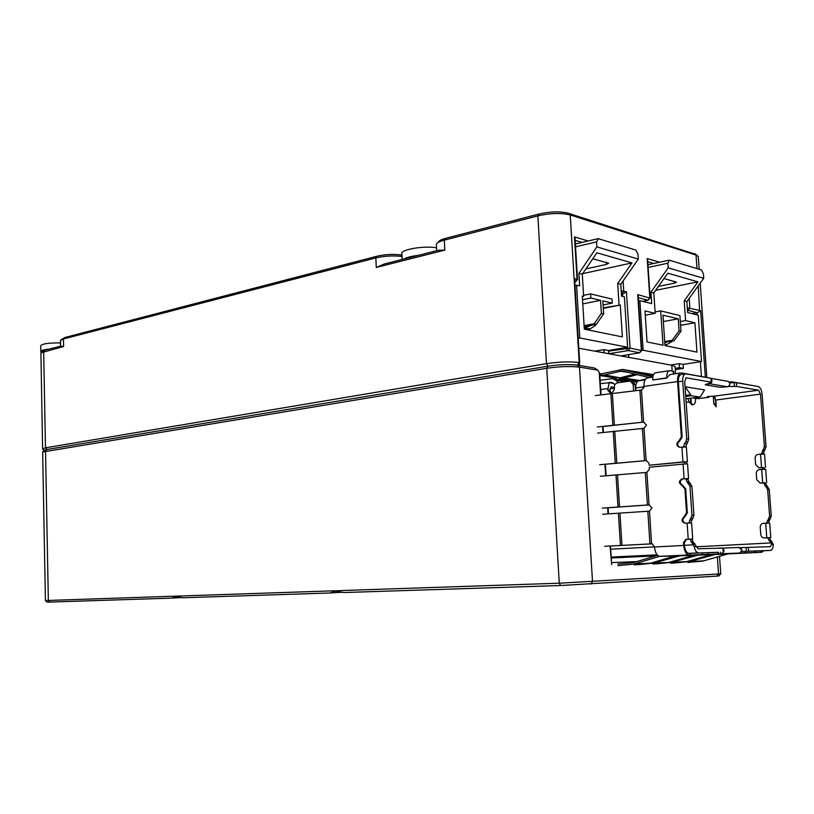 <?xml version="1.0" encoding="UTF-8"?>
<svg xmlns="http://www.w3.org/2000/svg" width="814" height="814" viewBox="0 0 814 814"><rect width="100%" height="100%" fill="white"/><g stroke="black" fill="none" stroke-linecap="round" stroke-linejoin="round"><path stroke-width="1.22" d="M577.472 365.221L577.35 365.16C569.2 364.184 559.401 364.53 547.924 366.188L46.886 449.511L44.414 450.6M60.969 339.947L64.805 337.525L377.126 256.186C385.48 254.294 393.762 253.927 401.974 255.087M437.617 242.847L438.42 241.992C439.143 240.659 441.534 239.448 445.573 238.37L539.051 214.021C550.335 211.508 560.032 211.233 568.131 213.197L695.929 254.477M44.221 450.427L42.613 448.911L45.472 447.822L546.469 363.665C559.228 361.803 570.136 361.416 579.202 362.525L579.568 362.891M41.3 352.482L45.014 350.132L60.765 346.133L63.614 346.52L40.914 352.849L42.603 448.748M608.546 351.17L630.077 348.077L641.646 350.6M621.428 294.241L623.168 293.905L621.387 293.579M697.099 314.886L696.947 312.718L692.002 313.614M696.947 312.718L687.484 310.205M642.633 301.363L648.137 300.224L638.278 297.7M574.776 282.173L575.356 281.97L574.755 281.756M698.361 257.285L698.3 256.441L696.041 255.057L570.227 214.947C561.212 212.78 550.427 213.085 537.861 215.873L444.322 240.14C439.825 241.341 437.179 242.684 436.385 244.159L436.599 250.722M444.831 250.112L376.272 267.45L384.391 263.98L438.675 250.193L444.831 250.112L444.322 240.14L445.573 238.37M402.035 256.461C393.081 255.464 384.35 255.952 375.844 257.916L63.461 338.97L60.541 340.354L60.562 346.184M574.613 279.477L574.084 278.429L577.37 279.741M574.999 238.014L574.481 236.925L588.146 240.985M621.214 290.974L626.424 291.738L623.168 293.905M638.125 295.441L637.708 294.607L650.04 298.117M647.598 259.381L647.191 258.547L659.584 262.23M687.321 307.824L700.64 310.633L697.649 312.607M620.97 355.932L639.682 352.777L628.286 350.58L608.801 353.714M582.091 242.419L575.142 240.374M653.744 263.492L647.751 261.721M664.753 342.267L674.084 340.69L672.181 340.293L679.08 330.83L680.982 331.257L679.894 315.557L660.693 310.897L655.097 311.945M674.084 340.69L680.982 331.257M664.702 341.554L672.181 340.293M664.885 344.251L666.768 344.637L672.303 341.3L671.489 341.137M667.551 341.799L664.794 342.867M666.768 344.637L664.936 344.943M664.021 278.541L676.495 282.153L674.307 283.201L658.434 286.406M703.723 278.307L668.182 267.857L667.856 263.207L669.403 260.236L701.526 269.973L703.408 273.84L703.723 278.307L686.884 301.526L687.647 312.535L698.259 315.171L701.526 361.558L683.16 364.397L679.212 363.665L679.486 367.663L675.182 368.315M638.491 300.956L639.885 300.681L651.709 303.622L650.946 292.145L653.815 292.898L655.189 313.339L645.268 315.191M655.189 313.339L644.983 310.907L647.038 341.951L663.003 345.207L660.693 310.897M679.08 330.83L678.255 318.834L663.349 321.53M678.255 318.834L662.922 315.181L664.977 345.604L696.957 352.126L694.902 322.802L680.575 325.335M694.902 322.802L685.591 320.584L680.311 321.53M685.591 320.584L684.228 300.834L697.954 281.868L655.657 290.303M697.954 281.868L667.816 273.199L653.815 292.898M668.182 267.857L650.946 292.145M684.228 300.834L686.884 301.526M639.682 352.777L641.758 350.468L643.152 350.244L639.885 300.681M643.152 350.244L701.526 361.558M683.16 364.397L683.434 368.376L679.486 367.663M679.212 363.665L670.573 365.008M675.274 369.617L683.434 368.376M628.642 354.67L628.825 357.377M624.287 355.382L624.358 356.552M586.446 329.589L590.191 328.897L584.259 328.022M590.191 328.897L595.807 325.193L593.711 324.745M592.114 325.051L585.134 327.859L585.042 326.363M595.756 324.369L595.807 325.193M592.775 258.791L608.709 263.197L606.583 264.357L585.887 268.925M638.329 259.086L596.866 246.896L596.55 241.88L598.392 238.716L635.856 250.071L638.013 254.283L638.329 259.086L620.787 284.279L621.55 296.133L624.389 296.835L627.645 347.242L608.506 350.488L603.846 349.623L604.039 352.838M574.969 285.307L579.68 285.745L578.927 273.362L582.285 274.237L583.638 296.306L582.336 296.571M594.149 323.769L601.373 313.39L603.632 313.899L596.408 324.247L594.149 323.769L584.116 325.641M584.167 326.526L596.408 324.247M601.373 313.39L600.559 300.335L590.852 298.026L590.598 293.905L612.006 299.094L612.27 303.123L602.808 300.865L603.632 313.899M600.559 300.335L582.783 303.887M612.27 303.123L603.062 304.935M590.598 293.905L583.577 295.34M590.852 298.026L582.529 299.705M583.638 296.306L582.295 295.981L584.33 329.161L622.354 336.915L620.299 305.036L603.276 308.353M620.299 305.036L603.245 307.824M619.057 304.741L617.694 283.476L631.99 262.902L582.682 273.646M631.99 262.902L596.845 252.788L582.285 274.237M596.866 246.896L578.927 273.362M617.694 283.476L620.787 284.279M578.194 338.258L579.792 337.963L576.556 284.971M579.792 337.963L627.645 347.242M608.506 350.488L608.709 353.693M603.846 349.623L594.841 351.16M600.183 375.468L600.193 374.043L601.627 373.768L601.607 375.264L603.449 375.162L622.272 370.919L649.399 377.645M601.607 375.264L600.62 375.661L613.827 377.747L619.769 377.757L604.802 374.949M715.486 403.622L715.994 403.53M761.466 454.029L764.417 446.591L760.49 394.118L758.587 390.201L736.619 386.436L728.316 386.548M729.69 382.773L736.344 382.692L758.312 386.548C760.327 387.342 761.599 389.957 762.128 394.393L766.045 446.754L763.074 453.947M698.331 552.879C696.377 552.523 695.003 550.396 694.2 546.499L689.875 539.133L686.741 539.316L684.269 542.673L684.442 545.309C684.991 550.101 686.436 552.777 688.786 553.347L718.528 552.309M610.052 546.031L652.482 543.823M766.615 523.137L769.627 516.127L767.643 489.652L763.613 482.804L765.241 482.895L769.271 489.723L771.255 516.147L768.243 523.056M765.252 482.977L760.011 483.068M763.613 482.804L760.317 483.078M705.178 384.635L711.405 382.448L711.294 378.347L685.693 373.819C683.597 374.298 682.62 376.74 682.732 381.156L686.711 438.827L685.826 441.799L687.799 441.992L685.52 446.855M679.771 447.273C676.963 445.4 676.912 443.355 679.598 441.147L682.142 436.965L678.357 381.797C678.245 377.391 679.232 374.949 681.328 374.471L685.337 373.88M722.11 548.097L739.173 547.466L741.981 550.142L739.845 553.042L659.666 556.318C656.847 555.677 655.128 552.564 654.497 546.988L652.167 543.823L604.7 546.286M604.955 464.316L646.408 460.561L648.992 463.278L649.114 465.221L687.403 461.742L686.385 447.008M602.716 514.255L649.47 511.151L651.922 507.967L649.073 504.873M764.529 454.049L758.272 454.334C756.216 454.751 755.168 456.074 755.127 458.272L755.585 464.468L758.963 467.775L764.102 467.704M762.606 469.322L762.464 467.48L764.102 467.602L764.224 469.24M659.666 556.318L674.826 556.003L649.867 563.4L634.279 564.875M673.717 371.469L669.759 370.614C667.663 371.092 666.666 373.514 666.778 377.869L669.902 374.572L680.657 372.954M754.751 385.928L732.702 381.929L729.11 381.939M683.557 446.917L684.421 443.64L685.826 441.799M688.776 523.005L691.971 515.323L689.967 486.182L687.036 481.857L689.01 481.949L687.738 479.181L688.563 478.581L687.545 463.756L649.246 467.205L649.369 469.149L646.906 472.374L645.288 472.517L647.405 504.985L602.34 508.109M686.385 446.957L679.537 447.283C676.231 445.726 675.996 443.65 678.825 441.066L681.359 436.884L677.574 381.542C677.431 376.333 678.601 373.453 681.074 372.893L706.186 377.381M770.777 537.647L764.478 537.932C762.382 537.82 761.141 536.67 760.775 534.472L760.235 527.187C760.256 525.03 761.273 523.748 763.267 523.341L769.688 523.036L770.777 537.647L769.342 537.8L773.3 544.403C773.117 548.087 772.211 550.091 770.553 550.417L741.778 551.465L754.395 551.027L754.507 552.523L739.845 553.042M740.272 547.659L770.278 546.682L771.601 544.454L771.316 542.918L768.935 540.404L767.704 537.759L764.417 537.932M754.405 551.139L760.703 550.875L760.815 552.35L755.738 552.564L755.626 551.098M700.681 396.357L704.537 389.906L685.164 386.803L691.371 395.746L699.623 396.998L700.681 396.357M673.443 563.115L689.56 561.497L716.127 554.263L711.904 554.446L686.009 561.813L670.736 563.237M760.815 552.35L727.94 553.896L703.001 561.06L687.891 562.464M620.899 377.604L619.861 378.693L632.539 380.698L639.712 380.514L624.053 378.022L637.372 374.654M602.604 426.556L643.609 422.1L597.313 427.004M684.716 463.736L684.584 461.813L687.403 461.742M684.584 461.813L649.114 465.221M617.938 565.608L633.668 564.122L658.852 556.593M655.697 563.909L671.988 562.271L698.819 554.904L694.495 555.087L668.314 562.586L652.879 564.031M637.209 564.743L653.673 563.074L680.769 555.555L674.826 556.003M613.593 383.384L609.32 382.733L611.802 382.478L614.977 384.656M618.518 382.692L615.659 380.179L612.413 378.642L600.162 380.28M609.32 382.733L600.366 383.608M653.215 375.468L640.526 372.558M620.889 378.317L624.053 378.022M595.37 395.563L641.483 390.018L643.609 422.1L646.469 425.03L644.016 428.306L646.133 460.582L599.653 464.713M597.69 433.079L644.016 428.306M711.568 382.214L686.182 377.818L684.706 381.491L688.675 439.021L687.799 441.992M607.671 507.783L649.653 504.904M645.014 379.894L638.797 380.82C636.64 381.298 635.612 383.689 635.703 387.993L635.876 390.669M687.036 481.857L685.734 478.663L682.824 478.927C679.436 480.932 679.364 483.048 682.61 485.276L685.693 488.929L687.331 512.83L684.778 516.941C681.959 519.301 682.152 521.398 685.337 523.209M691.167 542.043L693.141 542.002L691.849 539.102L692.714 539.021L691.615 522.934L685.073 523.229C681.44 521.754 681.074 519.658 683.994 516.931L686.558 512.82L684.92 488.899L681.837 485.246C678.581 483.007 678.652 480.891 682.051 478.886L688.563 478.581M689.01 481.949L691.931 486.273L693.945 515.343L690.74 522.924M687.708 478.774L685.734 478.663M657.61 555.331L633.404 562.596L617.785 564.082M765.669 469.312L759.401 469.597C757.346 470.004 756.298 471.316 756.257 473.524L756.715 479.731L760.215 483.068M708.841 396.398L708.913 397.364L706.827 396.978L708.811 396.398L713.807 396.214L715.75 400.03L716.228 406.817L713.837 403.764L713.247 396.164M715.048 397.385L716.167 405.84M687.962 398.595L689.051 401.78L691.798 404.863C694.118 404.772 695.339 403.459 695.482 400.915L695.41 398.28M652.879 376.913L622.547 369.424L601.627 373.768M622.812 369.464L639.356 372.273L653.143 375.681M711.334 378.948C712.535 381.206 711.955 382.814 709.605 383.75L705.596 384.88L720.064 387.291L727.553 386.782C730.514 384.991 730.616 383.17 727.858 381.318L711.294 378.408M611.202 386.884L609.808 390.384L611.507 393.355M633.607 390.913L633.19 384.422L630.341 381.044L617.511 382.845C615.465 383.384 614.428 384.839 614.366 387.199L614.489 389.102L611.914 393.304M610.704 393.467L607.753 390.089L609.289 382.254M611.385 386.853L614.377 387.271M692.582 404.843L690.76 402.024L690.303 398.28M702.482 554.446L702.37 552.859L689.875 553.357M666.798 378.113L652.757 379.955C652.655 375.63 653.662 373.229 655.779 372.751L669.403 370.675M744.037 383.923L738.685 382.977M634.951 374.053L621.123 377.554M609.879 388.868L614.428 388.197M708.913 397.364L697.578 398.606M689.875 539.133L691.849 539.102M693.141 542.002L698.137 548.789L723.351 548.066L723.636 552.024M689.977 554.914L689.875 553.317L688.786 553.347M692.714 539.021L685.958 539.326L683.485 542.694L683.668 545.451C684.32 551.119 686.029 554.283 688.807 554.945M761.639 552.319L763.685 550.742M770.553 550.417L760.703 550.875M645.553 379.059L639.712 380.514M716.534 548.26L721.255 547.985M652.838 377.126L647.547 377.92C645.024 378.49 643.823 381.328 643.935 386.436L643.996 387.322L641.483 390.018M762.464 467.48L758.79 467.775M755.738 552.564L728.327 553.774L754.507 552.523M600.366 476.261L645.288 472.517M633.801 381.959L637.108 381.766M635.602 390.7L635.215 384.737L632.366 381.359L630.341 381.044M702.37 552.859L718.528 552.258L718.64 553.825M686.67 463.685L686.558 461.955M721.937 553.693L724.104 550.722L723.422 548.992M707.966 554.202L707.854 552.625M769.332 537.728L767.704 537.759M646.906 472.374L649.033 504.873L647.405 504.985M600.193 374.104L597.873 370.156L579.476 367.145C570.421 366.076 559.503 366.453 546.743 368.294L42.654 451.994L45.421 600.529M675.111 367.206L675.06 366.473L671.784 365.232L578.795 348.219M42.898 451.75L44.292 450.356L46.886 449.511L547.924 366.188C559.401 364.53 569.2 364.184 577.35 365.16L594.525 367.999L597.873 370.156M718.731 575.997L560.724 585.52L343.844 592.541L335.602 591.117L329.914 592.989L182.814 597.761L176.068 596.469L171.815 598.117L49.766 602.065L47.11 602.106L45.401 600.539L559.249 583.211L720.746 573.86M182.071 597.507L171.815 598.107M342.816 592.226L329.985 592.938M689.478 561.518L686.792 561.64M671.896 562.291L669.108 562.413M653.581 563.095L650.671 563.227M611.528 562.616L637.006 561.558M599.806 374.694L601.068 394.78M610.052 546.001L611.629 564.306M41.433 352.35L40.812 351.719C40.72 350.59 43.478 349.715 49.094 349.094M40.802 351.445L40.7 345.919C41.789 343.803 48.392 342.806 60.501 342.918M403.968 259.005C406.847 257.387 411.589 256.186 418.182 255.393M402.177 259.463L401.923 254.09C399.135 249.888 422.995 245.452 436.457 247.782M45.014 350.132L43.671 351.567L45.472 447.822L46.886 449.511L45.533 451.058L48.341 600.478L49.766 602.065M627.258 350.61L625.925 347.537M622.629 296.408L622.476 294.027M560.724 585.52L559.249 583.211L546.743 368.294L547.924 366.188L546.469 363.665L537.861 215.873L539.051 214.021M376.272 267.45L375.844 257.916L377.126 256.186M64.805 337.525L63.461 338.97L63.614 346.52M699.602 310.907L698.219 285.897M696.998 268.6L696.041 255.057L694.077 253.48M568.131 213.197L570.227 214.947L579.202 362.525L577.35 365.16L579.476 367.145L592.521 581.735L590.628 584.187M575.223 281.878L577.055 279.182L574.481 236.925M623.097 280.962L623.748 291.056L621.967 293.61M626.424 291.738L630.077 348.077L628.286 350.58M639.58 352.727L641.361 350.264L637.708 294.607M648.046 300.152L649.796 297.68L647.191 258.547M689.183 298.351L689.855 307.865L688.135 310.215M700.64 310.633L705.331 377.106M701.424 376.424L700.396 361.731M674.185 281.379L674.307 283.201M667.856 263.207L648.127 267.419M606.45 262.393L606.583 264.357M596.55 241.88L575.539 246.825M603.449 375.162L619.769 377.757M763.593 449.287L765.221 449.45M766.045 446.754L764.417 446.591M729.588 386.538L729.507 385.439M693.66 544.82L684.442 545.309M769.077 520.461L767.449 520.451M678.357 381.797L682.732 381.156M655.789 555.881L611.243 557.997M618.406 513.135L620.451 545.441M621.967 545.36L619.922 513.034M760.551 454.1L761.548 467.551M761.436 453.652L763.064 453.805M683.536 446.611L685.51 446.784M647.822 511.263L649.959 543.935M651.566 543.854L649.511 511.151M679.598 441.147L678.825 441.066M746.092 547.415L746.367 551.261M741.32 548.453L741.259 547.619M699.623 396.998L685.907 398.85L699.786 397.008M703.866 560.866L689.56 561.497M713.074 554.588L727.156 554.069M688.217 561.752L702.533 561.121M657.163 554.863L611.182 557.071L657.173 554.873M654.487 546.886L610.693 549.196M650.762 563.196L634.564 563.909M633.17 564.183L649.379 563.471M670.624 562.525L685.53 561.874M686.884 561.609L671.988 562.271M652.299 563.339L667.836 562.647M669.2 562.393L653.673 563.074M677.696 555.901L692.999 555.331M694.495 555.087L679.202 555.647M695.756 555.229L710.429 554.69M711.904 554.446L697.242 554.985M765.699 523.188L766.788 537.8M613.237 431.278L615.252 463.166M710.876 378.205L711.151 382.071M688.675 439.021L686.711 438.827M622.71 378.225L638.38 380.718M682.142 436.965L681.359 436.884M681.837 485.246L682.61 485.276M684.92 488.899L685.693 488.929M687.331 512.83L686.558 512.82M689.967 486.182L691.931 486.273M690.659 483.496L688.685 483.404M767.643 489.652L769.271 489.723M768.05 487.199L766.422 487.118M764.855 485.704L766.483 485.785M765.272 483.272L763.634 483.18M687.738 479.181L685.764 479.08M715.516 404.009L713.837 403.764M686.131 402.167L690.76 402.024M693.945 515.343L691.971 515.323M623.188 369.546L639.356 372.273M685.744 396.51L691.371 395.746M683.994 516.931L684.778 516.941M610.856 393.447L612.85 425.152M614.356 424.989L612.352 393.264M609.808 390.384L607.753 390.089M600.742 389.601L607.661 388.583M635.703 387.993L643.955 386.792M652.757 379.955L666.778 377.869M642.266 372.761L653.53 374.664L641.89 372.68M768.792 518.823L770.42 518.833M771.255 516.147L769.627 516.127M732.753 382.661L732.702 381.929M619.963 371.052L628.835 372.527M699.409 398.636L693.843 397.802M748.646 551.17L748.371 547.323M682.824 478.927L682.051 478.886M769.342 537.8L767.714 537.83M768.935 540.404L770.563 540.364M691.859 539.173L689.885 539.204M694.8 543.61L692.826 543.66M694.2 546.499L696.265 546.448M722.944 548.066L723.229 552.034M683.485 542.694L684.269 542.673M763.888 451.109L762.26 450.956M771.316 542.918L696.367 546.784M686.955 539.295L686.171 539.306M772.14 541.829L770.512 541.87M715.75 400.03L760.49 394.118M771.601 544.454L773.3 544.403M688.949 553.347L698.493 552.889M615.984 474.816L618.019 506.929M619.535 506.827L617.5 474.694M713.339 396.764L714.814 396.998M633.19 384.422L635.215 384.737M639.906 390.221L642.002 422.283M686.385 443.823L684.421 443.64M610.999 386.955L611.609 386.864M683.668 545.451L654.497 546.988M687.138 523.097L688.237 539.194M683.078 463.868L684.096 478.703M673.239 371.184L673.432 374.043M736.619 386.436L736.344 382.692M761.69 469.393L762.687 482.865M720.705 553.764L720.604 552.218M709.605 383.75L727.553 386.782M619.637 382.529L617.928 382.265M615.659 380.179L625.294 381.685M721.662 553.724L739.57 553.072M734.086 382.621L734.36 386.365M616.758 463.034L614.743 431.115M642.399 428.479L644.515 460.734M643.935 386.436L677.574 381.542M681.929 447.049L682.946 461.843M718.111 552.268L718.223 553.835M659.869 556.318L689 554.945M676.332 555.748L660.347 556.338M728.591 553.835L714.539 554.344M691.635 520.095L689.662 520.085M685.815 377.92L686.395 377.828M758.587 390.201L713.807 396.214M745.136 552.859L745.024 551.353M690.17 394.759L685.663 395.38M610.999 382.488L612.708 382.743M691.086 518.284L693.05 518.304M672.171 370.991L671.784 365.232M579.599 365.537L579.446 363.034M690.903 398.199L691.279 403.673M608.048 513.878L607.661 507.702M605.677 475.773L604.955 464.184M602.971 432.468L602.594 426.373M600.63 394.841L599.246 372.619M716.798 576.2L718.559 574.063L717.348 556.939M706.857 377.503L700.193 283.18M699.206 269.271L698.3 256.441M638.105 295.044L641.747 350.407M577.533 279.426L574.969 237.505M579.68 362.698L574.582 278.978M650.162 297.863L647.568 258.984M577.502 365.191L579.7 362.749M695.319 253.999L697.415 255.637M575.356 281.97L577.543 279.548M648.137 300.224L650.172 297.965M668.894 260.226L647.954 264.733M597.73 238.716L575.366 244.017M688.695 561.691L703.001 561.06M633.668 564.122L649.867 563.4M671.102 562.464L686.009 561.813M652.777 563.278L668.314 562.586M693.803 555.148L678.51 555.708M711.222 554.517L696.56 555.046M764.519 454.009L765.526 467.44M693.009 397.924L697.893 398.646M673.707 371.347L673.89 373.972M612.688 378.683L628.622 381.186M685.958 539.326L686.741 539.316M619.464 377.777L619.454 378.52M675.64 555.82L659.676 556.4M727.94 553.896L713.858 554.415M765.669 469.281L766.676 482.753M675.06 366.473L675.559 373.728M720.756 573.901L719.505 556.308M611.65 564.641L610.49 546.001M608.485 513.848L608.109 507.753M606.115 475.732L605.392 464.275M603.408 432.417L603.042 426.505M718.681 576.058L720.634 573.921"/></g></svg>
